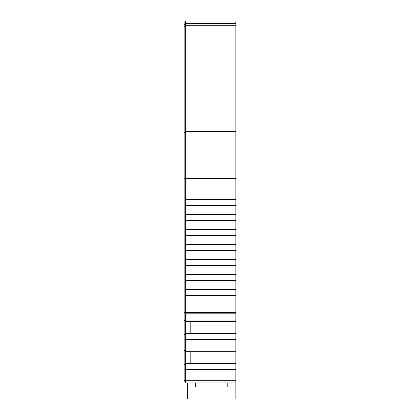 <?xml version="1.0" encoding="UTF-8"?>
<svg xmlns="http://www.w3.org/2000/svg" width="420" height="420" viewBox="0 0 420 420"><rect width="100%" height="100%" fill="white"/><g stroke="black" fill="none" stroke-linecap="round" stroke-linejoin="round"><path stroke-width="0.63" d="M231.887 382.945L235.835 382.945L235.835 394.989L187.672 394.989L187.672 382.945L190.685 382.945L185.666 382.945L235.835 382.945L235.835 380.714L185.666 380.714L185.666 382.945L213.764 382.945M187.672 394.989L187.672 399L235.835 399L187.672 399L235.835 399L235.835 394.989M235.835 23.63L185.666 23.63L185.666 21L235.835 21L185.666 21L235.835 21L235.835 199.322L185.666 199.322L185.666 178.647L235.835 178.647M235.835 205.343L235.835 214.373L185.666 214.373L185.666 205.343L235.835 205.343L235.835 199.322M235.835 220.395L235.835 229.425L185.666 229.425L185.666 220.395L235.835 220.395L235.835 214.373M235.835 235.447L235.835 244.477L185.666 244.477L185.666 235.447L235.835 235.447L235.835 229.425M235.835 250.499L235.835 259.529L185.666 259.529L185.666 250.499L235.835 250.499L235.835 244.477M235.835 265.55L235.835 274.58L185.666 274.58L185.666 265.55L235.835 265.55L235.835 259.529M235.835 280.602L235.835 289.632L185.666 289.632L185.666 280.602L235.835 280.602L235.835 274.58M235.835 295.649L235.835 312.417L185.666 312.417L185.666 295.649L235.835 295.649L235.835 289.632M185.666 380.714L185.666 313.199L235.835 313.199L235.835 312.417M235.835 313.199L235.835 321.662L185.666 321.662M185.666 333.611L235.835 333.611L235.835 321.662M235.835 333.611L235.835 380.714M194.45 382.945L230.822 382.945M227.803 382.945L229.819 382.945L227.803 382.945L227.808 386.962L235.835 386.962M235.835 131.355L185.666 131.355L185.666 178.647L184.165 178.647L184.165 381.943L185.666 381.943L184.165 381.943M185.666 131.355L185.666 25.279L235.835 25.279M185.666 23.63L185.666 25.279M184.165 312.417L185.666 312.417L185.666 313.199M185.666 289.632L185.666 295.649M185.666 274.58L185.666 280.602M185.666 259.529L185.666 265.55M185.666 244.477L185.666 250.499M185.666 229.425L185.666 235.447M185.666 214.373L185.666 220.395M185.666 205.343L185.666 199.322M185.666 369.421L235.835 369.421M185.666 22.003L184.165 22.003L185.666 22.003L184.165 22.003L185.666 22.003L184.165 22.003L184.165 178.647M185.666 369.852L184.165 369.852M185.666 364.739L184.165 364.739M185.666 364.366L184.165 364.366M185.666 350.69L184.165 350.69M185.666 350.049L184.165 350.049M185.666 339.812L184.165 339.812M185.666 334.693L184.165 334.693M185.666 334.32L184.165 334.32M185.666 320.649L184.165 320.649M185.666 320.008L184.165 320.008M190.181 321.662L190.181 333.611M185.666 363.652L235.835 363.652M190.181 351.703L190.181 363.652M187.672 386.962L195.699 386.962L195.699 382.945M185.666 363.809L235.835 363.809M215.885 382.945L192.943 382.945M185.666 351.703L235.835 351.703M185.666 350.999L235.835 350.999M185.666 339.381L235.835 339.381M185.666 333.769L235.835 333.769M235.835 320.964L185.666 320.964M185.666 380.457L184.165 380.457M185.666 312.937L184.165 312.937M185.666 132.3L184.165 132.3M185.666 26.224L184.165 26.224M185.666 24.638L184.165 24.638"/></g></svg>
